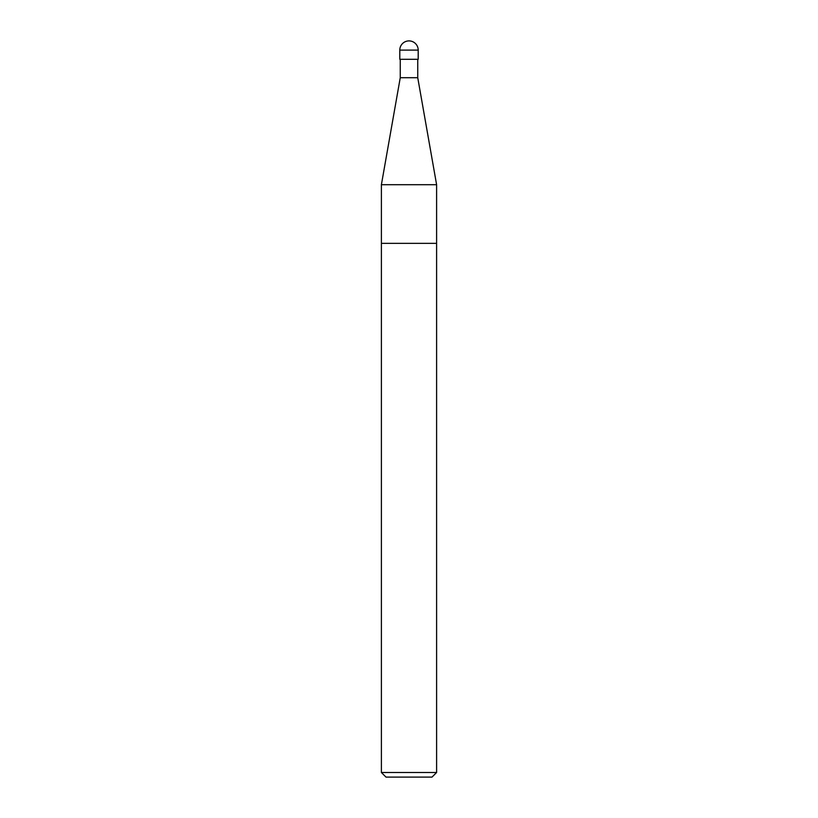 <?xml version="1.0" encoding="UTF-8"?>
<svg xmlns="http://www.w3.org/2000/svg" width="818" height="818" viewBox="0 0 818 818"><rect width="100%" height="100%" fill="white"/><g stroke="black" fill="none" stroke-linecap="round" stroke-linejoin="round"><path stroke-width="1.23" d="M417.742 59.305L417.742 77.71L436.607 184.704L381.392 184.704L381.392 243.355L436.607 243.355L436.607 772.499L381.392 772.499L385.994 777.1L432.006 777.1L436.607 772.499M417.742 77.71L400.258 77.71L381.392 184.704M418.202 59.305L399.798 59.305L399.798 50.102L418.202 50.102L418.202 59.305M381.392 772.499L381.392 243.355L436.607 243.355L436.607 184.704M400.258 59.305L400.258 77.71M418.202 50.102A9.203 9.203 0 0 0 409 40.9A9.203 9.203 0 0 0 399.798 50.102"/></g></svg>
